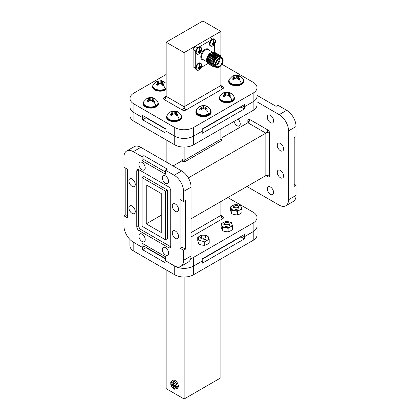 <?xml version="1.0" encoding="UTF-8"?>
<svg xmlns="http://www.w3.org/2000/svg" width="420" height="420" viewBox="0 0 420 420"><rect width="100%" height="100%" fill="white"/><g stroke="black" fill="none" stroke-linecap="round" stroke-linejoin="round"><path stroke-width="0.63" d="M175.429 231.063A4.483 2.588 -120 0 0 173.187 230.843A4.483 2.588 -120 0 0 172.499 234.434A4.483 2.588 -120 0 0 175.429 238.382A4.483 2.588 -120 0 0 177.665 238.602A4.483 2.588 -120 0 0 178.353 235.011A4.483 2.588 -120 0 0 175.429 231.063M175.429 204.047A4.483 2.588 -120 0 0 173.187 203.826A4.483 2.588 -120 0 0 172.499 207.417A4.483 2.588 -120 0 0 175.429 211.365A4.483 2.588 -120 0 0 177.665 211.585A4.483 2.588 -120 0 0 178.353 207.995A4.483 2.588 -120 0 0 175.429 204.047M132.08 179.02A4.483 2.588 -120 0 0 129.838 178.799A4.483 2.588 -120 0 0 129.15 182.39A4.483 2.588 -120 0 0 132.08 186.338A4.483 2.588 -120 0 0 134.321 186.559A4.483 2.588 -120 0 0 135.009 182.968A4.483 2.588 -120 0 0 132.08 179.02M132.08 206.036A4.483 2.588 -120 0 0 129.838 205.816A4.483 2.588 -120 0 0 129.15 209.407A4.483 2.588 -120 0 0 132.08 213.355A4.483 2.588 -120 0 0 134.321 213.575A4.483 2.588 -120 0 0 135.009 209.984A4.483 2.588 -120 0 0 132.08 206.036M165.454 247.648A4.483 2.588 -120 0 0 163.212 247.427A4.483 2.588 -120 0 0 162.524 251.018A4.483 2.588 -120 0 0 165.454 254.966A4.483 2.588 -120 0 0 167.696 255.187A4.483 2.588 -120 0 0 168.378 251.596A4.483 2.588 -120 0 0 165.454 247.648M165.454 175.943A4.483 2.588 -120 0 0 163.212 175.723A4.483 2.588 -120 0 0 162.524 179.314A4.483 2.588 -120 0 0 165.454 183.262A4.483 2.588 -120 0 0 167.696 183.482A4.483 2.588 -120 0 0 168.378 179.891A4.483 2.588 -120 0 0 165.454 175.943M142.054 162.435A4.483 2.588 -120 0 0 139.813 162.215A4.483 2.588 -120 0 0 139.125 165.805A4.483 2.588 -120 0 0 142.054 169.754A4.483 2.588 -120 0 0 144.296 169.974A4.483 2.588 -120 0 0 144.979 166.383A4.483 2.588 -120 0 0 142.054 162.435M142.054 234.14A4.483 2.588 -120 0 0 139.813 233.919A4.483 2.588 -120 0 0 139.125 237.51A4.483 2.588 -120 0 0 142.054 241.458A4.483 2.588 -120 0 0 144.296 241.678A4.483 2.588 -120 0 0 144.979 238.088A4.483 2.588 -120 0 0 142.054 234.14M280.423 170.447A4.483 2.588 -120 0 0 278.182 170.226A4.483 2.588 -120 0 0 277.494 173.817A4.483 2.588 -120 0 0 280.423 177.765A4.483 2.588 -120 0 0 282.66 177.986A4.483 2.588 -120 0 0 283.348 174.395A4.483 2.588 -120 0 0 280.423 170.447M280.423 143.43A4.483 2.588 -120 0 0 278.182 143.204A4.483 2.588 -120 0 0 277.494 146.795A4.483 2.588 -120 0 0 280.423 150.743A4.483 2.588 -120 0 0 282.66 150.969A4.483 2.588 -120 0 0 283.348 147.378A4.483 2.588 -120 0 0 280.423 143.43M234.055 121.422A4.483 2.588 -120 0 0 237.074 125.717A4.483 2.588 -120 0 0 239.316 125.942A4.483 2.588 -120 0 0 238.03 119.128M270.449 187.031A4.483 2.588 -120 0 0 268.207 186.805A4.483 2.588 -120 0 0 267.519 190.397A4.483 2.588 -120 0 0 270.449 194.35A4.483 2.588 -120 0 0 272.685 194.57A4.483 2.588 -120 0 0 273.373 190.979A4.483 2.588 -120 0 0 270.449 187.031M270.449 115.327A4.483 2.588 -120 0 0 268.207 115.106A4.483 2.588 -120 0 0 267.519 118.697A4.483 2.588 -120 0 0 270.449 122.645A4.483 2.588 -120 0 0 272.685 122.866A4.483 2.588 -120 0 0 273.373 119.275A4.483 2.588 -120 0 0 270.449 115.327M184.128 147.079L184.128 160.424L220.873 139.204L221.624 139.64A1.06 0.614 0 0 1 221.624 140.506L184.879 161.721A1.06 0.614 0 0 1 183.377 161.721L181.876 160.855L173.066 165.942M166.126 139.855L166.126 161.936M220.873 129.029L220.873 139.204A1.06 0.614 -120 0 0 221.624 140.506M220.873 201.558L220.873 215.413L222.747 216.494A2.651 1.533 0 0 1 222.747 218.657L191.063 236.953M257.003 217.576L257.003 226.238A13.256 7.655 180 0 1 253.124 231.651L253.124 222.989A13.256 7.655 0 0 0 257.003 217.576A13.256 7.655 0 0 0 253.124 212.163L227.813 197.552M190.743 258.631A13.256 7.655 0 0 0 193.499 257.413L193.499 266.07L202.241 261.03L202.241 258.862L244.388 234.528L244.388 236.696L253.124 231.651M244.388 236.696L242.513 235.609L244.424 236.717L253.197 231.651A13.256 7.655 0 0 0 257.082 226.238A13.256 7.655 0 0 0 257.003 225.424M193.499 266.07A13.256 7.655 180 0 1 174.752 266.07L174.752 266.054M165.454 258.883L146.066 247.69L142.579 249.706L165.979 263.214L166.016 261.03L174.752 266.07M132.925 241.91A13.256 7.655 0 0 0 133.807 242.477L142.579 247.538L144.491 246.435L142.616 247.517L133.88 242.477A13.256 7.655 180 0 1 133.812 242.434M142.616 246.871L142.616 247.517M143.929 244.293L143.929 246.109L165.454 258.536L143.929 246.109L142.054 247.191L133.319 242.151A13.256 7.655 -120 0 1 123.942 225.913L123.942 215.822L127.391 217.817L127.391 169.145L123.942 167.155L123.942 157.064A13.256 7.655 -120 0 1 126.688 150.995A13.256 7.655 -120 0 1 133.319 151.657L142.054 156.697L142.054 160.681L165.454 174.19L165.454 170.205L174.19 175.25L181.687 170.924A13.256 7.655 60 0 1 191.063 187.157L191.063 256.006A13.256 7.655 60 0 1 188.317 262.075L180.821 266.401A13.256 7.655 -120 0 0 183.566 260.332L191.063 256.006M193.499 257.413L253.124 222.989M166.126 74.477L133.88 93.093A13.256 7.655 0 0 0 129.995 98.506L129.995 107.163A13.256 7.655 0 0 0 133.88 112.576L142.616 117.621L133.88 112.576A13.256 7.655 180 0 1 129.995 107.163L129.995 115.826A13.256 7.655 180 0 0 133.88 121.238L174.752 144.837L174.752 136.174A13.256 7.655 0 0 0 193.499 136.174L202.241 131.129L193.499 136.174A13.256 7.655 180 0 1 174.752 136.174L166.016 131.129L174.752 136.174L174.752 127.517L133.88 103.919L133.88 121.238M144.491 116.54L142.616 117.621L142.616 119.784L166.016 133.298L166.016 128.966L142.616 115.458L142.616 117.621L144.491 116.54M244.388 108.964L202.241 133.298L202.241 128.966L244.388 104.633L244.388 106.796L242.513 105.714L244.388 106.796L253.124 101.75A13.256 7.655 0 0 0 257.003 96.343A13.256 7.655 180 0 1 253.124 101.75L244.388 106.796L244.388 108.964L240.938 106.969L240.938 106.622M253.124 93.093A13.256 7.655 0 0 0 257.003 87.68L257.003 105A13.256 7.655 180 0 1 253.124 110.413L253.124 93.093L193.499 127.517L193.499 144.837L253.124 110.413M193.499 144.837A13.256 7.655 180 0 1 174.752 144.837M240.938 106.969L202.241 129.313M166.016 129.313L146.066 117.794L142.616 119.784M146.066 117.794L146.066 117.448M249.748 119.506A2.651 1.533 -120 0 0 247.874 120.587L247.874 122.75A2.651 1.533 0 0 0 248.651 121.669L247.874 122.75A2.651 1.533 120 0 0 249.748 119.506L267.745 129.895A2.651 1.533 -120 0 1 269.619 133.145L269.619 175.576A2.651 1.533 -120 0 1 267.745 176.662L265.87 175.576L265.87 133.145L247.874 122.75L220.873 138.343M267.745 129.895A2.651 1.533 -60 0 1 265.87 133.145L188.317 177.917M269.619 175.576A2.651 1.533 0 0 0 265.87 175.576L191.063 218.768M142.054 247.191L142.054 243.212L165.454 256.72L165.454 260.704L174.19 265.745A13.256 7.655 -120 0 0 180.821 266.401M183.566 250.247L180.112 248.252L180.112 199.584L183.566 201.579L185.441 200.498L185.441 249.165L183.566 250.247L183.566 260.332M191.063 187.157L183.566 191.489L183.566 201.579M183.566 191.489A13.256 7.655 -120 0 0 174.19 175.25M170.741 246.22A3.313 1.911 60 0 1 170.053 247.737A3.313 1.911 60 0 1 168.394 247.574L139.109 230.664A3.313 1.911 60 0 1 136.768 226.606L136.768 171.181A3.313 1.911 60 0 1 137.456 169.664A3.313 1.911 60 0 1 139.109 169.827L168.394 186.737A3.313 1.911 60 0 1 170.741 190.796L170.741 246.22M142.054 226.28L142.054 177.613L165.454 191.121L165.454 239.789L142.054 226.28M146.255 184.884L161.254 193.547L161.254 232.517L146.255 223.855L146.255 184.884M127.391 215.649L125.816 214.741L123.942 215.822M125.816 214.741L125.816 168.236M126.688 150.995L134.19 146.669A13.256 7.655 60 0 1 140.816 147.326L181.687 170.924M165.454 172.027L143.929 159.6L143.929 155.615L142.054 156.697M143.929 155.615L167.328 169.124L165.454 170.205M257.003 95.335L276.071 106.344L277.945 105.263L286.681 110.302A13.256 7.655 60 0 1 296.058 126.541L296.058 136.631L294.184 137.713L294.184 186.38L296.058 185.299L294.184 184.217M296.058 185.299L296.058 195.389A13.256 7.655 60 0 1 293.312 201.458L285.81 205.784A13.256 7.655 -120 0 0 288.556 199.715L296.058 195.389M161.254 215.197L146.255 223.855M228.937 133.686L228.937 124.378M285.81 205.784A13.256 7.655 -120 0 1 279.185 205.128L246.934 186.512M296.058 126.541L288.556 130.872L288.556 199.715M288.556 130.872A13.256 7.655 -120 0 0 279.185 114.634L286.681 110.302M257.003 101.829L279.185 114.634M185.441 249.165L181.991 247.17L180.112 248.252M181.991 247.17L181.991 200.671M143.929 159.6L142.054 160.681M170.698 246.692A3.313 1.911 60 0 1 170.273 246.488L140.984 229.583A3.313 1.911 60 0 1 138.642 225.524L138.642 170.1A3.313 1.911 60 0 1 138.679 169.628M142.054 177.613L143.929 176.531L167.328 190.04L167.328 238.707L165.454 239.789M167.328 190.04L165.454 191.121M237.059 205.522A2.069 1.192 0 0 0 234.785 205.779A2.069 1.192 0 0 0 235.441 207.722A2.069 1.192 0 0 0 237.962 207.291A2.069 1.192 0 0 0 237.709 205.779A2.069 1.192 0 0 0 237.059 205.522M233.73 206.388L234.045 208.031L233.599 206.855L234.785 205.779M233.557 207.207L233.599 206.855M237.709 205.779L238.423 206.194L238.917 208.814L234.853 209.743M233.552 207.27L234.045 208.031M230.533 206.929L232.79 205.469L235.048 204.624L237.904 204.871A5.218 3.014 0 0 0 232.79 205.469A5.218 3.014 0 0 0 231.131 208.325L230.533 206.929L230.533 210.404L231.735 213.817L234.591 214.678L237.447 214.919L239.704 214.074L241.962 212.615L241.962 209.139L239.704 209.984A5.218 3.014 0 0 0 241.364 207.128A5.218 3.014 0 0 0 240.156 205.732A5.218 3.014 0 0 0 237.904 204.871L240.765 205.732L241.962 209.139M231.131 208.325A5.218 3.014 0 0 0 234.591 210.583A5.218 3.014 0 0 0 239.704 209.984L237.447 211.444L234.591 210.583L231.735 210.341L231.131 208.325M233.636 206.729A3.134 1.806 0 0 0 233.168 207.407M233.546 207.827L233.583 207.37M237.447 214.919L237.447 211.444M231.735 213.817L231.735 210.341M177.418 388.253A4.589 2.646 -120 0 0 178.122 384.573A4.589 2.646 -120 0 0 175.13 380.531A4.589 2.646 -120 0 0 172.835 380.305L171.707 380.956A4.589 2.646 60 0 1 173.628 380.993L172.877 382.3L172.877 384.709L170.788 383.502L170.788 384.368L172.877 385.576L173.066 388.463L170.788 384.368A3.528 2.037 -120 0 0 172.877 387.991L173.628 388.432L173.628 386.012L175.718 387.219L177.224 387.219A4.589 2.646 60 0 1 176.295 388.899L177.418 388.253M173.628 380.993L174.001 380.777A4.589 2.646 60 0 1 174.379 380.966A4.589 2.646 60 0 1 174.752 381.208L174.379 381.423A4.589 2.646 60 0 1 177.224 386.353L177.597 386.137A4.589 2.646 60 0 1 177.597 387.004L177.224 387.219M165.979 261.051L174.752 266.117A13.256 7.655 0 0 0 193.499 266.117L202.241 261.03M202.277 261.051L202.277 263.214L244.424 238.88L244.424 236.717M193.499 266.117L193.499 274.774L253.197 240.308L253.197 231.651M166.126 269.798L166.126 388.61L184.128 399L220.873 377.785L220.873 258.972M172.877 382.3A3.528 2.037 -120 0 0 170.788 383.502L170.783 382.636M172.877 385.576L173.628 385.145L173.628 382.73L174.379 381.423M173.25 384.494L173.628 384.709M173.628 384.279L172.877 384.709M174.379 388.862L173.628 388.427A3.528 2.037 -120 0 0 175.718 387.219M184.128 399L184.128 277.016M257.082 226.238L257.082 234.896A13.256 7.655 180 0 1 253.197 240.308M193.499 274.774A13.256 7.655 180 0 1 174.752 274.774L174.752 266.117M133.807 242.477L133.807 251.134L174.752 274.774M133.807 251.134A13.256 7.655 180 0 1 129.922 245.721L129.922 239.453M142.579 249.706L142.579 247.538M177.224 386.353L175.718 386.353L173.628 385.145M174.001 380.777L174.001 381.759M174.001 385.361L174.001 385.796M176.747 386.51L177.597 387.004M174.379 385.576L173.628 386.012M202.241 259.208L240.938 236.87L240.938 236.523M240.938 236.87L244.424 238.88M146.066 247.69L146.066 247.343M227.682 222.437A2.069 1.192 0 0 0 225.414 222.689A2.069 1.192 0 0 0 226.065 224.632A2.069 1.192 0 0 0 228.59 224.201A2.069 1.192 0 0 0 228.338 222.689A2.069 1.192 0 0 0 227.682 222.437M224.359 223.298L224.674 224.941L224.222 223.766L225.414 222.689M224.18 224.117L224.222 223.766M228.338 222.689L229.052 223.104L229.541 225.724L225.482 226.653M224.18 224.18L224.674 224.941M204.283 235.946A2.069 1.192 0 0 0 202.015 236.197A2.069 1.192 0 0 0 202.666 238.145A2.069 1.192 0 0 0 205.191 237.709A2.069 1.192 0 0 0 204.939 236.197A2.069 1.192 0 0 0 204.283 235.946M200.959 236.812L201.275 238.455L200.823 237.274L202.015 236.197M200.786 237.631L200.823 237.274M204.939 236.197L205.653 236.612L206.141 239.232L202.083 240.161M200.781 237.694L201.275 238.455M221.162 223.844L223.419 222.385L225.677 221.54L228.533 221.781A5.218 3.014 0 0 0 223.419 222.385A5.218 3.014 0 0 0 221.76 225.241L221.162 223.844L221.162 227.32L222.359 230.727L225.215 231.588L228.076 231.835L230.333 230.99L232.591 229.53L232.591 226.054L230.333 226.9A5.218 3.014 0 0 0 231.987 224.039A5.218 3.014 0 0 0 230.785 222.642A5.218 3.014 0 0 0 228.533 221.781L231.389 222.642L232.591 226.054M221.76 225.241A5.218 3.014 0 0 0 225.215 227.498A5.218 3.014 0 0 0 230.333 226.9L228.076 228.359L225.215 227.498L222.359 227.252L221.76 225.241M224.259 223.645A3.134 1.806 0 0 0 223.792 224.317M224.17 224.742L224.212 224.28M228.076 231.835L228.076 228.359M222.359 230.727L222.359 227.252M197.762 237.353L200.02 235.893L202.277 235.048L205.133 235.289A5.218 3.014 0 0 0 200.02 235.893A5.218 3.014 0 0 0 198.361 238.749L197.762 237.353L197.762 240.828L198.959 244.235L201.815 245.096L204.677 245.343L206.934 244.498L209.191 243.038L209.191 239.563L206.934 240.408A5.218 3.014 0 0 0 208.588 237.547A5.218 3.014 0 0 0 207.386 236.15A5.218 3.014 0 0 0 205.133 235.289L207.989 236.15L209.191 239.563M198.361 238.749A5.218 3.014 0 0 0 201.815 241.007A5.218 3.014 0 0 0 206.934 240.408L204.677 241.868L201.815 241.007L198.959 240.76L198.361 238.749M200.865 237.153A3.134 1.806 0 0 0 200.393 237.825M200.771 238.25L200.812 237.788M204.677 245.343L204.677 241.868M198.959 244.235L198.959 240.76M216.526 61.819A1.328 0.766 120 0 0 217.297 60.475A1.328 0.766 120 0 1 216.526 61.819M208.451 55.781A1.328 0.766 120 0 0 207.995 56.648A1.328 0.766 120 0 1 208.451 55.781M216.746 61.373A1.06 0.614 120 0 0 217.025 60.884M198.917 53.933A3.89 2.247 -60 0 1 198.823 53.991L198.823 53.991A3.89 2.247 -60 0 1 196.172 52.29A3.89 2.247 -60 0 1 198.917 47.581A3.89 2.247 -60 0 1 201.668 49.056L201.668 49.056C201.621 51.235 200.718 52.852 198.97 53.907A5.402 3.119 60 0 1 198.917 53.933M199.778 49.502L200.004 49.366L200.477 50.652L201.28 50.106L201.28 50.647L199.537 53.13L199.605 52.154L198.256 52.39L198.256 51.849L199.605 51.151L199.778 49.502A5.402 3.119 60 0 0 198.917 47.581M199.138 52.159L198.587 51.755M199.605 52.154L198.938 51.639M200.004 52.857L199.715 52.553M200.246 52.201L199.028 51.608M200.477 51.655L199.605 51.151M200.834 51.182L199.71 50.426M201.28 50.647L200.87 50.552M200.477 50.652L199.694 50.337M200.246 50.248L199.616 49.97M212.793 45.922A3.89 2.247 -60 0 1 212.698 45.98L212.698 45.98A3.89 2.247 -60 0 1 210.042 44.279A3.89 2.247 -60 0 1 212.793 39.569A3.89 2.247 -60 0 1 215.544 41.045L215.544 41.045C215.492 43.223 214.594 44.84 212.846 45.896A5.402 3.119 60 0 1 212.793 45.922M213.649 41.491L213.88 41.354L214.347 42.641L215.156 42.095L215.156 42.635L213.407 45.118L213.481 44.147L212.132 44.384L212.132 43.837L213.481 43.145L213.649 41.491A5.402 3.119 60 0 0 212.793 39.569M213.014 44.147L212.457 43.743M213.481 44.147L212.814 43.627M213.88 44.846L213.591 44.541M214.116 44.189L212.903 43.596M214.347 43.643L213.481 43.145M214.704 43.171L213.581 42.415M215.156 42.635L214.746 42.541M214.347 42.641L213.565 42.326M214.116 42.236L213.491 41.958M198.917 69.956A3.89 2.247 -60 0 1 198.823 70.009L198.823 70.009A3.89 2.247 -60 0 1 196.172 68.308A3.89 2.247 -60 0 1 198.917 63.599A3.89 2.247 -60 0 1 201.668 65.079L201.668 65.079C201.621 67.252 200.718 68.87 198.97 69.925A5.402 3.119 60 0 1 198.917 69.956M199.778 65.52L200.477 66.67L201.28 66.124L201.28 66.665L199.537 69.148L199.605 68.177L198.256 68.413L198.256 67.872L199.605 67.174L199.778 65.52A5.402 3.119 60 0 0 198.917 63.599M199.138 68.177L198.587 67.778M199.605 68.177L198.938 67.657M200.004 68.88L199.715 68.57M200.246 68.224L199.028 67.625M200.477 67.672L199.605 67.174M200.834 67.2L199.71 66.449M201.28 66.665L200.87 66.57M200.477 66.67L199.694 66.355M200.246 66.266L199.616 65.987M215.507 56.679A3.89 2.247 -60 0 1 215.539 56.989L215.507 56.679M214.704 58.595L215.156 58.112L215.156 58.658M219.991 58.254A4.72 2.725 -60 0 1 216.752 64.906A4.72 2.725 -60 0 1 215.948 65.258M213.413 62.979A4.72 2.725 -60 0 1 215.843 57.866M216.085 57.598A4.19 2.42 120 0 0 213.413 62.543M219.282 58.553A4.72 2.725 120 0 1 221.545 58.37A4.72 2.725 120 0 1 222.269 62.155A4.72 2.725 120 0 1 219.188 66.313A4.72 2.725 120 0 1 216.825 66.544A4.72 2.725 120 0 1 215.849 64.491A4.19 2.42 120 0 0 216.374 64.255A4.19 2.42 120 0 0 219.292 58.548M219.188 67.006L219.377 66.895A5.303 3.061 120 0 0 223.125 60.401A5.303 3.061 120 0 0 219.377 58.238A5.303 3.061 120 0 0 215.623 64.733A5.303 3.061 120 0 0 219.377 66.895L219.188 67.006A5.57 3.213 -60 0 1 216.405 67.279A5.57 3.213 -60 0 1 215.549 62.816A5.57 3.213 -60 0 1 219.188 57.913A5.57 3.213 -60 0 1 221.97 57.635A5.57 3.213 -60 0 1 223.125 60.186A5.57 3.213 -60 0 1 223.125 60.296M219.377 66.638A4.982 2.877 -60 0 1 215.849 64.601A4.982 2.877 -60 0 1 219.377 58.495L219.377 58.495A4.982 2.877 -60 0 1 222.899 60.532A4.982 2.877 -60 0 1 219.377 66.638M221.97 57.635L220.658 56.879A5.57 3.213 120 0 0 217.875 57.157A5.57 3.213 120 0 0 214.237 62.06A5.57 3.213 120 0 0 215.093 66.523L216.405 67.279M221.529 57.383A5.833 3.365 120 0 0 217.875 56.936A5.833 3.365 120 0 0 213.869 62.874A5.833 3.365 120 0 0 215.959 67.027M221.865 57.577L217.544 56.369L213.502 62.785L216.017 67.058M207.165 62.013A5.833 3.365 -60 0 1 206.624 59.971A5.833 3.365 -60 0 1 210.751 52.826L211.785 52.369M210.751 62.349A5.833 3.365 -60 0 1 210.457 62.507M210.131 62.654A5.833 3.365 -60 0 1 209.643 62.816M208.913 62.911A5.833 3.365 -60 0 1 208.383 62.853M208.268 62.822A5.833 3.365 -60 0 1 207.333 62.228M207.459 62.806L206.624 60.228L210.809 52.789M216.274 67.205L213.843 67.027L213.061 66.313L212.882 60.8L216.773 55.65L219.954 55.246L220.642 55.892M213.78 66.99L212.929 66.239L212.756 60.727L216.641 55.577L219.886 55.209M213.287 66.644L212.016 65.714L211.843 60.202L215.728 55.052L218.909 54.647L219.334 54.968M219.387 55.025L219.817 55.676M212.741 66.386L211.885 65.636L211.712 60.123L215.597 54.973L218.846 54.611M212.247 66.04L210.977 65.111L210.803 59.598L214.688 54.448L217.87 54.044L218.29 54.369M211.696 65.788L210.845 65.037L210.672 59.525L214.557 54.374L217.802 54.007M211.208 65.436L209.932 64.507L209.759 58.994L213.644 53.849L216.83 53.44L217.25 53.765M210.656 65.184L209.806 64.433L209.627 58.921L213.518 53.771L216.762 53.408M210.163 64.838L208.892 63.908L208.719 58.396L212.604 53.245L215.786 52.841L216.206 53.167M216.919 56.816L213.859 61.079L213.418 63.913M209.617 64.585L208.761 63.835L208.588 58.322L212.473 53.172L215.722 52.805M213.124 64.37L212.741 64.559M209.123 64.234L207.853 63.305L207.674 57.792L211.565 52.642L214.746 52.238L215.166 52.563M208.572 63.982L207.722 63.231L207.548 57.718L211.433 52.568L214.384 52.049A6.631 3.827 120 0 1 214.625 52.169A6.631 3.827 120 0 1 214.688 52.206M214.678 55.655A5.57 3.213 120 0 0 214.625 54.542M214.589 54.353A5.57 3.213 120 0 0 214.363 53.697M214.205 53.408A5.57 3.213 120 0 0 213.995 53.141M210.751 53.041A5.57 3.213 120 0 0 207.029 61.226M208.814 62.664A5.57 3.213 120 0 0 209.139 62.664M209.57 62.606A5.57 3.213 120 0 0 210.126 62.438M210.436 62.302A5.57 3.213 120 0 0 210.751 62.134M214.751 55.592L214.699 54.505M214.662 54.311L214.457 53.681M215.833 56.422L215.665 57.083M195.62 51.062L193.127 49.618L193.127 66.854L195.531 68.239M193.127 49.618L195.037 46.31L197.531 47.749M212.368 39.081L209.963 37.69L195.037 46.31M211.029 40.105L199.406 46.82M214.499 52.101L214.499 44.41M201.217 67.42L207.968 63.525M195.752 53.146L195.752 66.57M213.948 65.977L213.124 65.284L212.741 61.241M215.166 56.994L216.248 56.133L218.93 55.76L216.421 55.881M213.743 65.588L213.323 65.525M213.25 65.504L212.762 65.299M217.912 55.172L218.327 55.508M218.379 55.571L218.584 55.86M211.328 64.407L210.656 60.034M210.289 63.809L209.612 59.435M212.042 55.193L213.124 54.327L215.618 53.865M211.003 54.59L212.084 53.729L214.578 53.267M213.932 65.951L212.993 65.21L212.368 63.1M212.609 61.163L215.04 56.921M213.717 65.52L213.271 65.468M213.197 65.452L212.63 65.221M211.565 60.564L213.995 56.317M217.849 55.141L218.248 55.493M218.3 55.556L218.51 55.892M211.344 64.454L210.284 61.898M210.525 59.96L212.956 55.718M210.299 63.851L209.244 61.294M209.486 59.362L211.911 55.115M213.297 54.08L215.639 53.86M208.441 58.758L210.872 54.516M212.252 53.477L214.594 53.261M207.401 58.16L209.832 53.912M166.126 42.215L202.876 21L220.873 31.39L184.128 52.61L166.126 42.215L166.126 96.338L184.128 106.733L184.128 52.61M222.747 86.599A2.651 1.533 -60 0 1 221.424 86.73A2.651 1.533 -60 0 1 220.873 85.517L222.747 86.599A2.651 1.533 0 0 1 222.747 88.762L186.002 109.977A2.651 1.533 60 0 1 184.128 106.733L220.873 85.517L220.873 65.667M220.873 56.028L220.873 31.39M221.928 64.26L253.124 82.267A13.256 7.655 0 0 1 257.003 87.68M129.995 98.506A13.256 7.655 0 0 0 133.88 103.919M174.752 127.517A13.256 7.655 0 0 0 193.499 127.517M210.651 110.381A7.271 4.2 180 0 1 210.751 111.069L210.378 109.652A7.229 4.174 180 0 1 208.483 113.894A7.229 4.174 180 0 1 199.678 114.434A7.229 4.174 180 0 1 196.571 109.652L199.678 106.502A7.833 4.431 -119 0 1 200.377 106.239A4.473 2.583 180 0 1 201.043 105.934L203.516 105.971L203.511 108.455M203.516 105.971L206.057 105.992A4.473 2.583 180 0 1 207.228 106.696L206.167 106.685L205.601 107.221L207.128 109.594A4.473 2.583 180 0 1 206.572 109.967A4.473 2.583 180 0 1 205.905 110.271L204.787 108.995L203.432 108.423L202.057 108.964L200.897 110.213A4.473 2.583 180 0 1 200.251 109.893A4.473 2.583 180 0 1 199.721 109.505L201.348 107.174L201.611 109.41M200.377 106.239A4.473 2.583 180 0 0 199.82 106.612L200.839 106.622L201.348 107.174M210.646 110.313A7.618 4.4 180 0 1 211.092 111.799L211.092 112.361A7.618 4.4 180 0 1 206.32 116.44A7.618 4.4 180 0 1 197.983 115.406A7.618 4.4 180 0 1 195.857 112.361L195.857 111.799A7.618 4.4 180 0 1 196.308 110.313M211.092 111.799A7.618 4.4 180 0 1 206.32 115.878A7.618 4.4 180 0 1 197.983 114.844A7.618 4.4 180 0 1 195.857 111.799M198.44 114.587L204.32 115.794L208.309 114.702M200.954 110.14L200.786 108.197M201.043 105.934L201.164 106.948M206.11 108.26L205.931 110.261M205.601 107.221L205.328 109.573M205.942 106.874L206.057 105.992M204.897 105.919L205.054 108.806L205.443 108.596M201.5 108.476L201.994 108.77L202.162 105.887M205.054 108.806L204.608 108.906M202.303 108.848L201.994 108.77M234.05 96.894A7.271 4.2 180 0 1 234.145 97.582L233.777 96.159A7.229 4.174 180 0 1 231.882 100.401A7.229 4.174 180 0 1 223.078 100.942A7.229 4.174 180 0 1 219.97 96.159L223.078 93.009A7.833 4.431 -119 0 1 223.776 92.746A4.473 2.583 180 0 1 224.443 92.442L226.916 92.479L226.91 94.962M226.916 92.479L229.457 92.5A4.473 2.583 180 0 1 230.627 93.209L229.567 93.193L229 93.728L230.528 96.101A4.473 2.583 180 0 1 229.971 96.474A4.473 2.583 180 0 1 229.304 96.779L228.186 95.503L226.832 94.93L225.456 95.471L224.291 96.721A4.473 2.583 180 0 1 223.65 96.401A4.473 2.583 180 0 1 223.12 96.012L224.747 93.681L225.005 95.918M223.776 92.746A4.473 2.583 180 0 0 223.22 93.119L224.238 93.13L224.747 93.681M234.045 96.82A7.618 4.4 180 0 1 234.491 98.306A7.618 4.4 180 0 1 229.719 102.386A7.618 4.4 180 0 1 221.377 101.351A7.618 4.4 180 0 1 219.256 98.306A7.618 4.4 180 0 1 219.702 96.82M221.839 101.094L227.719 102.302L231.709 101.21M224.348 96.647L224.18 94.71M224.443 92.442L224.564 93.461M229.509 94.768L229.331 96.768M229 93.728L228.727 96.08M229.341 93.382L229.457 92.5M228.296 92.426L228.454 95.314L228.842 95.104M224.9 94.983L225.393 95.282L225.561 92.395M228.454 95.314L228.008 95.419M225.703 95.361L225.393 95.282M243.422 79.963A7.271 4.2 180 0 1 243.521 80.651L243.154 79.228A7.229 4.174 180 0 1 241.253 83.475A7.229 4.174 180 0 1 232.454 84.016A7.229 4.174 180 0 1 229.346 79.228L232.449 76.078A7.833 4.431 -119 0 1 233.153 75.815A4.473 2.583 180 0 1 233.819 75.511L236.292 75.547L236.287 78.031M236.292 75.547L238.828 75.574A4.473 2.583 180 0 1 240.004 76.277L238.938 76.261L238.376 76.802L239.904 79.17A4.473 2.583 180 0 1 239.347 79.543A4.473 2.583 180 0 1 238.681 79.847L237.562 78.577L236.208 78.005L234.827 78.54L233.667 79.79A4.473 2.583 180 0 1 233.021 79.469A4.473 2.583 180 0 1 232.496 79.086L234.124 76.75L234.381 78.986M233.153 75.815A4.473 2.583 180 0 0 232.596 76.188L233.615 76.198L234.124 76.75M243.416 79.889A7.618 4.4 180 0 1 243.868 81.375A7.618 4.4 180 0 1 239.09 85.454A7.618 4.4 180 0 1 230.753 84.42A7.618 4.4 180 0 1 228.632 81.375A7.618 4.4 180 0 1 229.078 79.889M231.21 84.163L237.095 85.376L241.08 84.284M233.725 79.721L233.557 77.779M233.819 75.511L233.94 76.529M238.886 77.842L238.707 79.837M238.376 76.802L238.103 79.154M238.718 76.451L238.828 75.574M237.668 75.5L237.83 78.388L238.214 78.172M234.271 78.057L234.764 78.351L234.938 75.469M237.83 78.388L237.384 78.487M235.074 78.43L234.764 78.351M166.126 88.2A7.229 4.174 180 0 1 165.134 88.883A7.229 4.174 180 0 1 156.334 89.428A7.229 4.174 180 0 1 153.227 84.641L156.329 81.49A7.833 4.431 -119 0 1 157.028 81.228A4.473 2.583 180 0 1 157.694 80.923L160.172 80.96L160.167 83.444M160.172 80.96L162.708 80.981A4.473 2.583 180 0 1 163.884 81.69L162.818 81.674L162.257 82.215L163.779 84.583A4.473 2.583 180 0 1 163.228 84.956A4.473 2.583 180 0 1 162.561 85.26L161.438 83.989L160.083 83.417L158.708 83.953L157.547 85.202A4.473 2.583 180 0 1 156.902 84.882A4.473 2.583 180 0 1 156.371 84.499L158.004 82.163L158.261 84.399M157.028 81.228A4.473 2.583 180 0 0 156.476 81.601L157.49 81.611L158.004 82.163M166.126 89.497A7.618 4.4 180 0 1 154.634 89.833A7.618 4.4 180 0 1 152.513 86.788A7.618 4.4 180 0 1 152.959 85.302M155.09 89.576L160.97 90.788L164.96 89.696M157.605 85.134L157.437 83.192M157.694 80.923L157.82 81.942M162.766 83.255L162.587 85.249M162.257 82.215L161.984 84.562M162.593 81.863L162.708 80.981M161.548 80.913L161.71 83.8L162.094 83.585M158.151 83.465L158.645 83.764L158.818 80.882M161.71 83.8L161.264 83.9M158.954 83.843L158.645 83.764M157.93 102.307A7.271 4.2 180 0 1 158.025 102.995L157.657 101.572A7.229 4.174 180 0 1 155.757 105.814A7.229 4.174 180 0 1 146.958 106.355A7.229 4.174 180 0 1 143.85 101.572L146.953 98.422A7.833 4.431 -119 0 1 147.656 98.159A4.473 2.583 180 0 1 148.323 97.855L150.796 97.892L150.791 100.375M150.796 97.892L153.337 97.913A4.473 2.583 180 0 1 154.508 98.621L153.447 98.606L152.88 99.141L154.408 101.514A4.473 2.583 180 0 1 153.851 101.887A4.473 2.583 180 0 1 153.184 102.191L152.066 100.916L150.712 100.343L149.331 100.884L148.171 102.133A4.473 2.583 180 0 1 147.525 101.813A4.473 2.583 180 0 1 147 101.425L148.628 99.094L148.885 101.33M147.656 98.159A4.473 2.583 180 0 0 147.1 98.532L148.118 98.543L148.628 99.094M157.925 102.233A7.618 4.4 180 0 1 158.372 103.719A7.618 4.4 180 0 1 153.599 107.798A7.618 4.4 180 0 1 145.257 106.764A7.618 4.4 180 0 1 143.136 103.719A7.618 4.4 180 0 1 143.582 102.233M145.719 106.507L151.599 107.714L155.584 106.622M148.228 102.06L148.06 100.123M148.323 97.855L148.444 98.868M153.389 100.18L153.211 102.181M152.88 99.141L152.607 101.493M153.221 98.795L153.337 97.913M152.171 97.839L152.334 100.727L152.722 100.517M148.78 100.396L149.268 100.695L149.441 97.808M152.334 100.727L151.888 100.832M149.583 100.769L149.268 100.695M181.325 115.815A7.271 4.2 180 0 1 181.424 116.503L181.057 115.08A7.229 4.174 180 0 1 179.156 119.322A7.229 4.174 180 0 1 170.357 119.863A7.229 4.174 180 0 1 167.249 115.08L170.352 111.93A7.833 4.431 -119 0 1 171.055 111.668A4.473 2.583 180 0 1 171.722 111.363L174.195 111.4L174.19 113.883M174.195 111.4L176.731 111.421A4.473 2.583 180 0 1 177.907 112.13L176.841 112.114L176.279 112.649L177.807 115.022A4.473 2.583 180 0 1 177.251 115.395A4.473 2.583 180 0 1 176.584 115.7L175.466 114.424L174.111 113.852L172.73 114.392L171.57 115.642A4.473 2.583 180 0 1 170.924 115.322A4.473 2.583 180 0 1 170.399 114.933L172.027 112.602L172.284 114.839M171.055 111.668A4.473 2.583 180 0 0 170.499 112.04L171.518 112.051L172.027 112.602M181.319 115.742A7.618 4.4 180 0 1 181.771 117.227A7.618 4.4 180 0 1 176.993 121.306A7.618 4.4 180 0 1 168.656 120.272A7.618 4.4 180 0 1 166.535 117.227A7.618 4.4 180 0 1 166.982 115.742M169.118 120.015L174.998 121.228L178.983 120.13M171.628 115.568L171.46 113.631M171.722 111.363L171.843 112.382M176.788 113.694L176.61 115.689M176.279 112.649L176.006 115.001M176.621 112.303L176.731 111.421M175.571 111.353L175.733 114.24L176.117 114.025M172.179 113.904L172.667 114.203L172.841 111.316M175.733 114.24L175.287 114.34M172.977 114.282L172.667 114.203M182.185 160.424L181.876 160.855L181.876 159.989A1.06 0.614 180 0 1 182.185 160.424A1.06 0.614 180 0 1 181.876 160.855A1.06 0.614 -60 0 0 182.627 159.558A1.06 0.614 -120 0 0 181.876 159.989M182.627 159.558L184.128 160.424A1.06 0.614 -60 0 1 183.377 161.721M191.063 232.622L220.873 215.413A2.651 1.533 -120 0 0 222.747 218.657M221.424 216.626L220.873 215.413A2.651 1.533 120 0 0 221.424 216.626A2.651 1.533 120 0 0 222.747 216.494M140.816 147.326L133.319 151.657M248.651 121.669A2.651 1.533 0 0 0 247.874 120.587M269.619 133.145A2.651 1.533 0 0 0 265.87 133.145M267.745 176.662A2.651 1.533 120 0 0 267.199 175.445A2.651 1.533 120 0 0 265.87 175.576L267.199 175.445M170.273 246.488L168.394 247.574M140.984 229.583L139.109 230.664M138.642 225.524L136.768 226.606M138.642 170.1L136.768 171.181M184.128 160.424A1.06 0.614 -120 0 0 184.879 161.721M221.093 139.692L220.873 139.204A1.06 0.614 120 0 0 221.093 139.692A1.06 0.614 120 0 0 221.624 139.64M175.718 386.353A3.528 2.037 -120 0 0 173.628 382.73M196.602 54.023A4.001 2.31 -60 0 1 196.46 53.954A4.001 2.31 -60 0 1 195.846 50.752A4.001 2.31 -60 0 1 198.46 47.229A4.001 2.31 -60 0 1 200.461 47.029A4.001 2.31 -60 0 1 200.592 47.114M197.5 54.296A4.001 2.31 -60 0 1 196.733 54.112A4.001 2.31 -60 0 1 196.119 50.909A4.001 2.31 -60 0 1 198.734 47.381A4.001 2.31 -60 0 1 200.728 47.187A4.001 2.31 -60 0 1 201.275 47.759M199.778 52.999A5.402 3.119 60 0 1 198.97 53.907L196.46 53.954C194.885 51.896 195.484 49.644 198.266 47.208L200.461 47.029L201.668 49.056M210.478 46.016A4.001 2.31 -60 0 1 210.336 45.943A4.001 2.31 -60 0 1 209.722 42.74A4.001 2.31 -60 0 1 212.336 39.218A4.001 2.31 -60 0 1 214.331 39.018A4.001 2.31 -60 0 1 214.463 39.107M211.376 46.289A4.001 2.31 -60 0 1 210.604 46.1A4.001 2.31 -60 0 1 209.995 42.898A4.001 2.31 -60 0 1 212.604 39.375A4.001 2.31 -60 0 1 214.604 39.176A4.001 2.31 -60 0 1 215.15 39.748M213.649 44.993A5.402 3.119 60 0 1 212.846 45.896L210.336 45.943C208.756 43.885 209.359 41.638 212.142 39.197L214.331 39.018L215.544 41.045M196.602 70.045A4.001 2.31 -60 0 1 196.46 69.977A4.001 2.31 -60 0 1 195.846 66.77A4.001 2.31 -60 0 1 198.46 63.247A4.001 2.31 -60 0 1 200.461 63.047A4.001 2.31 -60 0 1 200.592 63.137M197.5 70.319A4.001 2.31 -60 0 1 196.733 70.13A4.001 2.31 -60 0 1 196.119 66.927A4.001 2.31 -60 0 1 198.734 63.404A4.001 2.31 -60 0 1 200.728 63.205A4.001 2.31 -60 0 1 201.275 63.777M199.778 69.022A5.402 3.119 60 0 1 198.97 69.925L196.46 69.977C194.885 67.914 195.484 65.667 198.266 63.231L200.461 63.047L201.668 65.079M212.384 52.101L208.283 49.733A5.57 3.213 120 0 0 205.501 50.012A5.57 3.213 120 0 0 201.863 54.915A5.57 3.213 120 0 0 202.718 59.377L206.861 61.772M203.584 59.882A6.101 3.523 -60 0 1 200.886 55.886A6.101 3.523 -60 0 1 205.123 49.361A6.101 3.523 -60 0 1 209.155 50.237M164.252 97.424L166.126 96.338A2.651 1.533 60 0 1 165.58 97.555A2.651 1.533 60 0 1 164.252 97.424A2.651 1.533 0 0 0 164.252 99.587L182.254 109.977A2.651 1.533 0 0 0 186.002 109.977M222.747 88.762A2.651 1.533 60 0 1 220.873 85.517L221.424 86.73M165.58 97.555L166.126 96.338A2.651 1.533 -60 0 1 164.252 99.587M182.254 109.977A2.651 1.533 120 0 0 184.128 106.733M210.751 111.557A7.271 4.2 180 0 1 208.514 114.587A7.271 4.2 180 0 1 198.23 114.466A7.271 4.2 180 0 1 196.203 111.557C195.878 115.248 204.246 117.306 208.451 114.718C209.942 113.867 210.709 112.812 210.751 111.557L210.751 111.069A7.271 4.2 180 0 1 208.514 114.098A7.271 4.2 180 0 1 198.23 113.978A7.271 4.2 180 0 1 196.203 111.069A7.271 4.2 180 0 1 196.303 110.381M208.483 113.894A7.833 4.431 -119 0 0 206.572 109.967M234.145 98.065A7.271 4.2 180 0 1 231.914 101.094A7.271 4.2 180 0 1 221.629 100.973A7.271 4.2 180 0 1 219.602 98.065C219.277 101.755 227.64 103.819 231.851 101.231C233.341 100.375 234.108 99.32 234.145 98.065L234.145 97.582A7.271 4.2 180 0 1 231.914 100.611A7.271 4.2 180 0 1 221.629 100.49A7.271 4.2 180 0 1 219.602 97.582A7.271 4.2 180 0 1 219.697 96.894M231.882 100.401A7.833 4.431 -119 0 0 229.971 96.474M243.521 81.133A7.271 4.2 180 0 1 241.285 84.163A7.271 4.2 180 0 1 231 84.042A7.271 4.2 180 0 1 228.974 81.133C228.653 84.824 237.017 86.888 241.227 84.299C242.718 83.449 243.484 82.394 243.521 81.133L243.521 80.651A7.271 4.2 180 0 1 241.285 83.68A7.271 4.2 180 0 1 231 83.559A7.271 4.2 180 0 1 228.974 80.651A7.271 4.2 180 0 1 229.073 79.963M241.253 83.475A7.833 4.431 -119 0 0 239.347 79.543M166.126 88.919A7.271 4.2 180 0 1 165.165 89.576A7.271 4.2 180 0 1 154.88 89.455A7.271 4.2 180 0 1 152.854 86.546C152.534 90.237 160.897 92.3 165.102 89.712L166.126 89.003M166.126 88.436A7.271 4.2 180 0 1 165.165 89.093A7.271 4.2 180 0 1 154.88 88.972A7.271 4.2 180 0 1 152.854 86.063A7.271 4.2 180 0 1 152.953 85.376M165.134 88.883A7.833 4.431 -119 0 0 163.228 84.956M158.025 103.478A7.271 4.2 180 0 1 155.788 106.507A7.271 4.2 180 0 1 145.509 106.386A7.271 4.2 180 0 1 143.483 103.478C143.157 107.168 151.52 109.226 155.731 106.638C157.222 105.788 157.988 104.732 158.025 103.478L158.025 102.995A7.271 4.2 180 0 1 155.788 106.019A7.271 4.2 180 0 1 145.509 105.898A7.271 4.2 180 0 1 143.483 102.995A7.271 4.2 180 0 1 143.577 102.307M155.757 105.814A7.833 4.431 -119 0 0 153.851 101.887M181.424 116.986A7.271 4.2 180 0 1 179.188 120.015A7.271 4.2 180 0 1 168.908 119.894A7.271 4.2 180 0 1 166.877 116.986C166.556 120.677 174.919 122.74 179.13 120.152C180.621 119.296 181.388 118.246 181.424 116.986L181.424 116.503A7.271 4.2 180 0 1 179.188 119.532A7.271 4.2 180 0 1 168.908 119.411A7.271 4.2 180 0 1 166.877 116.503A7.271 4.2 180 0 1 166.976 115.815M179.156 119.322A7.833 4.431 -119 0 0 177.251 115.395M171.707 380.956L170.473 383.024M173.885 388.936C174.001 389.282 174.804 389.272 176.295 388.899M210.116 55.692L210.992 56.196L210.116 55.692M214.284 58.096L215.05 58.538L214.284 58.096M215.534 57.566L215.476 58.091M208.619 54.994L207.438 57.041M196.571 109.652L196.203 111.557M210.378 109.652C207.653 105.635 204.083 104.585 199.678 106.502M234.491 98.868L234.491 98.306M219.97 96.159L219.602 98.065M233.777 96.159C231.053 92.143 227.483 91.093 223.078 93.009M219.256 98.868L219.256 98.306M243.868 81.937L243.868 81.375M229.346 79.228L228.974 81.133M243.154 79.228C240.424 75.212 236.859 74.162 232.449 76.078M228.632 81.937L228.632 81.375M153.227 84.641L152.854 86.546M166.126 83.307L161.532 80.635L156.329 81.49M152.513 87.35L152.513 86.788M158.372 104.281L158.372 103.719M143.85 101.572L143.483 103.478M157.657 101.572C154.933 97.555 151.363 96.505 146.953 98.422M143.136 104.281L143.136 103.719M181.771 117.789L181.771 117.227M167.249 115.08L166.877 116.986M181.057 115.08C178.332 111.064 174.762 110.014 170.352 111.93M166.535 117.789L166.535 117.227"/></g></svg>
